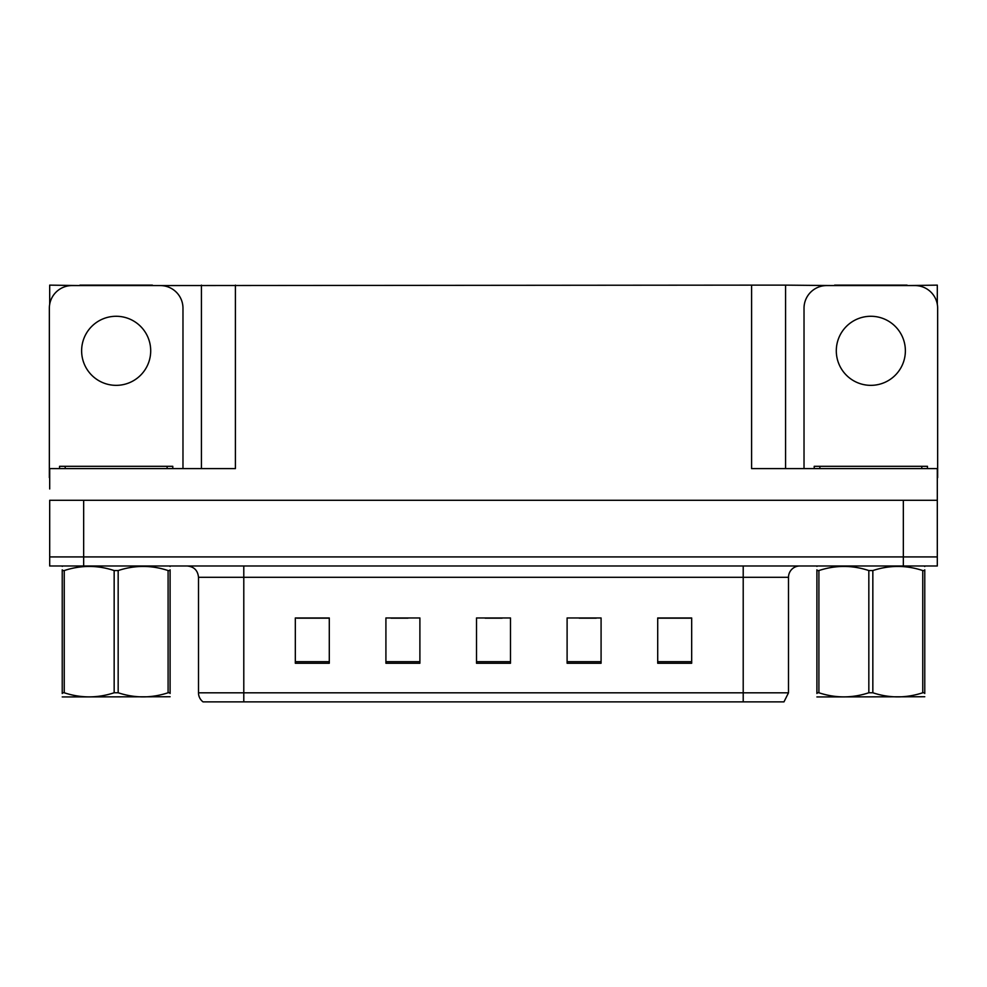 <?xml version="1.0" encoding="UTF-8"?>
<svg xmlns="http://www.w3.org/2000/svg" width="987" height="987" viewBox="0 0 987 987"><rect width="100%" height="100%" fill="white"/><g stroke="black" fill="none" stroke-linecap="round" stroke-linejoin="round"><path stroke-width="1.48" d="M152.405 285.576L751.588 285.132L751.588 468.591L937.305 468.591L937.305 500.298L49.695 500.298L49.695 556.915L83.661 556.915L49.695 556.915L49.695 565.983L83.661 565.983L83.661 556.915L903.339 556.915L83.661 556.915L83.661 500.298M49.695 488.972L49.695 468.591L235.412 468.591L235.412 285.132M79.922 285.576L49.695 285.132L49.695 304.317M83.661 565.983L937.305 565.983L937.305 556.915L903.339 556.915L937.305 556.915L937.305 488.972M907.078 285.576L937.305 285.132L937.305 304.317M201.434 285.132L201.434 468.591M751.588 285.132L785.566 285.132L785.566 468.591L785.566 285.132L834.595 285.576M907.078 285.132L834.595 285.132M79.922 285.132L152.405 285.132M788.502 692.812L783.974 701.868L743.211 701.868L743.211 692.812L788.502 692.812L788.502 577.296A11.326 11.326 0 0 1 799.828 565.983M743.211 701.868L203.026 701.868A11.326 11.326 0 0 1 198.498 692.812L198.498 577.296C197.819 570.424 194.044 566.649 187.172 565.983M691.677 663.252L691.677 617.961L657.712 617.961L657.712 663.252L691.677 663.252M601.083 663.252L601.083 617.961L567.106 617.961L567.106 663.252L601.083 663.252M329.288 663.252L329.288 617.961L295.323 617.961L295.323 663.252L329.288 663.252M419.894 663.252L419.894 617.961L385.917 617.961L385.917 663.252L419.894 663.252M510.489 663.252L510.489 617.961L476.511 617.961L476.511 663.252L510.489 663.252M198.498 692.812L243.789 692.812L243.789 701.868L228.713 701.868M657.712 618.183L690.32 618.183M673.331 618.183L658.958 618.183M391.012 618.183L408.001 618.183M328.276 618.183L313.891 618.183M296.902 618.183L329.288 618.183M579.221 618.183L596.21 618.183M485.123 618.183L502.112 618.183M116.17 316.272A34.545 34.545 0 0 0 81.625 350.804A34.545 34.545 0 0 0 116.17 385.349A34.545 34.545 0 0 0 150.703 350.804A34.545 34.545 0 0 0 116.17 316.272M49.695 477.646A22.652 22.652 0 0 0 49.35 477.646L49.35 308.228A22.652 22.652 0 0 1 72.002 285.576L160.326 285.576A22.652 22.652 0 0 1 182.977 308.228L182.977 468.591M870.83 316.272A34.545 34.545 0 0 0 836.297 350.804A34.545 34.545 0 0 0 870.83 385.349A34.545 34.545 0 0 0 905.375 350.804A34.545 34.545 0 0 0 870.83 316.272M804.023 468.591L804.023 308.228A22.652 22.652 0 0 1 826.674 285.576L914.998 285.576A22.652 22.652 0 0 1 937.65 308.228L937.65 477.646A22.652 22.652 0 0 0 937.305 477.646M59.541 468.591L59.541 466.32L172.787 466.32L172.787 468.591M814.213 468.591L814.213 466.32L927.459 466.32L927.459 468.591M170.097 696.748L62.23 696.933M170.097 693.503L170.097 692.763C170.097 698.253 170.097 698.253 170.097 692.763L168.098 692.763L168.098 570.56C151.517 565.07 134.874 565.07 118.169 570.56L114.159 570.56C97.59 565.07 80.946 565.07 64.241 570.56L62.23 570.56C62.23 565.07 62.23 565.07 62.23 570.56L62.23 569.807M118.169 570.56L118.169 692.763C134.738 698.253 151.381 698.253 168.098 692.763M118.169 692.763L114.159 692.763L114.159 570.56M170.097 569.82L170.097 570.56C170.097 565.07 170.097 565.07 170.097 570.56L168.098 570.56M170.097 566.501L169.394 565.983M170.097 570.56L170.097 692.763M64.241 570.56L64.241 692.763L62.23 692.763L62.23 570.56M64.241 692.763C80.811 698.253 97.454 698.253 114.159 692.763M62.23 692.763C62.23 698.253 62.23 698.253 62.23 692.763L62.23 693.503M924.77 696.748L816.903 696.933M924.77 693.503L924.77 692.763C924.77 698.253 924.77 698.253 924.77 692.763L922.759 692.763L922.759 570.56C906.189 565.07 889.546 565.07 872.841 570.56L868.831 570.56C852.262 565.07 835.619 565.07 818.902 570.56L816.903 570.56C816.903 565.07 816.903 565.07 816.903 570.56L816.903 569.807M872.841 570.56L872.841 692.763C889.41 698.253 906.054 698.253 922.759 692.763M872.841 692.763L868.831 692.763L868.831 570.56M924.77 569.82L924.77 570.56C924.77 565.07 924.77 565.07 924.77 570.56L922.759 570.56M924.77 566.501L924.066 565.983M924.77 570.56L924.77 692.763M818.902 570.56L818.902 692.763L816.903 692.763L816.903 570.56M818.902 692.763C835.483 698.253 852.126 698.253 868.831 692.763M816.903 692.763C816.903 698.253 816.903 698.253 816.903 692.763L816.903 693.503M903.339 500.298L903.339 565.983M743.211 565.983L743.211 577.296L198.498 577.296M788.502 577.296L743.211 577.296L743.211 692.812L243.789 692.812L243.789 565.983M510.489 661.685L476.511 661.685M419.894 661.685L385.917 661.685M329.288 661.685L295.323 661.685M601.083 661.685L567.106 661.685M691.677 661.685L657.712 661.685M167.124 466.32L167.124 468.591M65.204 466.32L65.204 468.591M921.796 466.32L921.796 468.591M819.876 466.32L819.876 468.591M62.934 565.983L62.23 566.39M817.606 565.983L816.903 566.39"/></g></svg>
